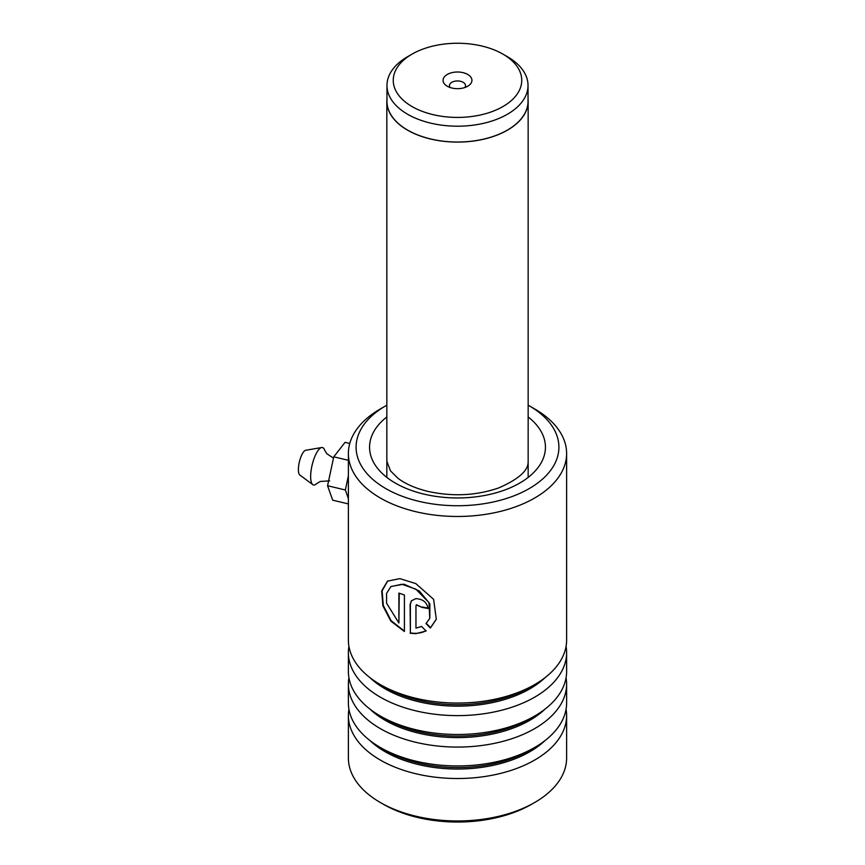 <?xml version="1.0" encoding="UTF-8"?>
<svg xmlns="http://www.w3.org/2000/svg" width="865" height="865" viewBox="0 0 865 865"><rect width="100%" height="100%" fill="white"/><g stroke="black" fill="none" stroke-linecap="round" stroke-linejoin="round"><path stroke-width="1.3" d="M412.075 106.568A64.248 37.087 0 0 0 502.922 106.568A64.248 37.087 0 0 0 502.922 54.117L507.377 56.679A70.53 40.72 0 0 1 528.028 85.473A70.53 40.72 0 0 1 484.486 123.1A70.53 40.72 0 0 1 407.62 114.267A70.53 40.72 0 0 1 386.969 85.473A70.53 40.72 0 0 1 407.62 56.679L412.075 54.117A64.248 37.087 0 0 0 412.075 106.568M467.706 74.444A14.445 8.336 0 0 0 447.292 74.444A14.445 8.336 0 0 0 447.292 86.241L447.292 86.241A14.445 8.336 0 0 0 467.706 86.241A14.445 8.336 0 0 0 467.706 74.444M464.764 87.549A8.023 4.628 0 0 0 465.521 85.581A8.023 4.628 0 0 0 463.175 82.305A8.023 4.628 0 0 0 454.428 81.299A8.023 4.628 0 0 0 449.476 85.581A8.023 4.628 0 0 0 450.233 87.549M386.969 85.473L386.969 101.302A70.53 40.72 0 0 0 407.62 130.096A70.53 40.72 0 0 0 484.486 138.93A70.53 40.72 0 0 0 528.028 101.302L528.028 85.473M386.969 98.848A70.66 40.796 0 0 0 386.839 101.302A70.66 40.796 0 0 0 407.534 130.15A70.66 40.796 0 0 0 484.541 138.995A70.66 40.796 0 0 0 528.158 101.302A70.66 40.796 0 0 0 528.028 98.848M507.377 56.679L502.922 54.117A64.248 37.087 0 0 0 412.075 54.117M386.839 405.198A101.41 58.55 0 0 0 385.79 405.793A101.41 58.55 0 0 0 418.725 501.289A101.41 58.55 0 0 0 541.836 479.707A101.41 58.55 0 0 0 529.207 405.793A101.41 58.55 0 0 0 528.158 405.198M529.207 405.793L534.657 408.94A109.12 62.994 180 0 1 566.618 453.476A109.12 62.994 180 0 1 415.784 511.691A109.12 62.994 180 0 1 348.379 453.476A109.12 62.994 180 0 1 380.341 408.94L385.79 405.793M534.657 802.515L531.478 804.342A104.622 60.399 180 0 1 417.503 817.447A104.622 60.399 180 0 1 383.519 804.342L380.341 802.515A109.12 62.994 0 0 0 415.784 816.182A109.12 62.994 0 0 0 534.657 802.515A109.12 62.994 0 0 0 566.618 757.967L566.618 715.517A109.12 62.994 0 0 0 566.067 709.224M348.93 709.224A109.12 62.994 0 0 0 348.379 715.517L348.379 757.967A109.12 62.994 0 0 0 380.341 802.515M348.93 646.339A109.12 62.994 0 0 0 348.379 652.632A109.12 62.994 0 0 0 415.784 710.835A109.12 62.994 0 0 0 566.618 652.632A109.12 62.994 0 0 0 566.067 646.339M348.379 453.476L348.379 640.046A109.12 62.994 0 0 0 380.341 684.593A109.12 62.994 0 0 0 415.784 698.26A109.12 62.994 0 0 0 534.657 684.593A109.12 62.994 0 0 0 566.618 640.046L566.618 453.476M348.93 677.782A109.12 62.994 0 0 0 348.379 684.074A109.12 62.994 0 0 0 415.784 742.289A109.12 62.994 0 0 0 566.618 684.074A109.12 62.994 0 0 0 566.067 677.782M348.379 652.632L348.379 671.5A109.12 62.994 0 0 0 380.341 716.036A109.12 62.994 0 0 0 415.784 729.703A109.12 62.994 0 0 0 534.657 716.036A109.12 62.994 0 0 0 566.618 671.5L566.618 652.632M348.379 715.517A109.12 62.994 0 0 0 415.784 773.732A109.12 62.994 0 0 0 566.618 715.517M348.379 684.074L348.379 702.942A109.12 62.994 0 0 0 380.341 747.49A109.12 62.994 0 0 0 415.784 761.146A109.12 62.994 0 0 0 534.657 747.49A109.12 62.994 0 0 0 566.618 702.942L566.618 684.074M410.096 633.234L415.784 633.677L426.023 631.018L421.677 626.476L415.957 628.098L415.957 606.051L416.314 604.895L421.969 607.36A109.12 62.994 0 0 0 428.089 608.463C426.856 602.213 422.758 598.948 415.784 598.656L411.34 600.84L410.096 604.538L410.378 632.899C416.141 633.904 421.417 633.169 426.207 630.672M398.895 622.984L386.579 603.208L386.579 593.358L390.872 586.6L401.879 584.253L415.784 589.13L428.986 602.581L429.754 618.432L425.991 623.579L430.392 628.022L436.317 619.232L433.603 599.304L415.784 583.583L399.857 578.631L387.488 581.129L381.703 590.914L382.86 605.77L390.839 621.113L404.409 631.526L404.409 594.969A109.12 62.994 0 0 1 398.895 593.076L398.895 622.984L399.241 593.195M416.443 604.732L421.969 607.36M422.174 607.003A108.471 62.626 0 0 0 428.078 608.073M411.481 600.667L410.378 604.202L410.378 632.899M426.186 623.232L430.554 627.666L436.371 619.059M387.725 580.966L382.125 590.795L383.303 605.522L391.153 620.724L404.409 631.061M391.088 586.438L403.912 584.178L419.32 590.957L429.873 603.846L429.818 618.27M333.479 458.104L326.851 453.736L324.613 450.103A19.257 6.012 103.4 0 0 321.672 447.529L305.734 450.265A12.834 4.011 103.4 0 0 300.815 457.174A12.834 4.011 103.4 0 0 298.382 469.706A12.834 4.011 103.4 0 0 299.82 475.015L312.806 484.66A19.257 6.012 103.4 0 0 316.59 483.686L320.223 481.47L329.641 480.854M321.672 447.529A19.257 6.012 103.4 0 0 314.298 457.899A19.257 6.012 103.4 0 0 310.654 476.691A19.257 6.012 103.4 0 0 312.806 484.66M348.379 498.521L345.351 489.99L327.565 485.73L332.69 500.175L348.379 503.927M345.351 489.99L348.379 475.847M327.565 485.73L333.76 456.817L348.379 460.31M333.76 456.817L345.07 442.35L349.774 443.475M380.341 684.593L385.141 687.372A102.319 59.08 0 0 0 418.379 700.185A102.319 59.08 0 0 0 529.856 687.372L534.657 684.593M380.341 716.036L385.141 718.815A102.319 59.08 0 0 0 418.379 731.628A102.319 59.08 0 0 0 529.856 718.815L534.657 716.036M380.341 747.49L385.141 750.258A102.319 59.08 0 0 0 418.379 763.071A102.319 59.08 0 0 0 529.856 750.258L534.657 747.49M528.158 416.973A87.938 50.765 180 0 1 526.817 478.432A87.938 50.765 180 0 1 423.882 494.099A87.938 50.765 180 0 1 386.839 416.973M369.917 677.619A102.319 59.08 0 0 0 418.379 701.666A102.319 59.08 0 0 0 545.08 677.619M369.917 709.073A102.319 59.08 0 0 0 418.379 733.109A102.319 59.08 0 0 0 545.08 709.073M369.917 740.516A102.319 59.08 0 0 0 418.379 764.552A102.319 59.08 0 0 0 545.08 740.516M528.158 101.302L528.158 477.404M386.839 101.302L386.839 477.404M386.893 461.337L390.461 470.841L397.824 478.15C405.155 483.805 415.189 488.228 427.905 491.396C452.817 496.834 476.485 495.645 498.921 487.838C519.011 478.994 528.731 470.16 528.104 461.337"/></g></svg>
